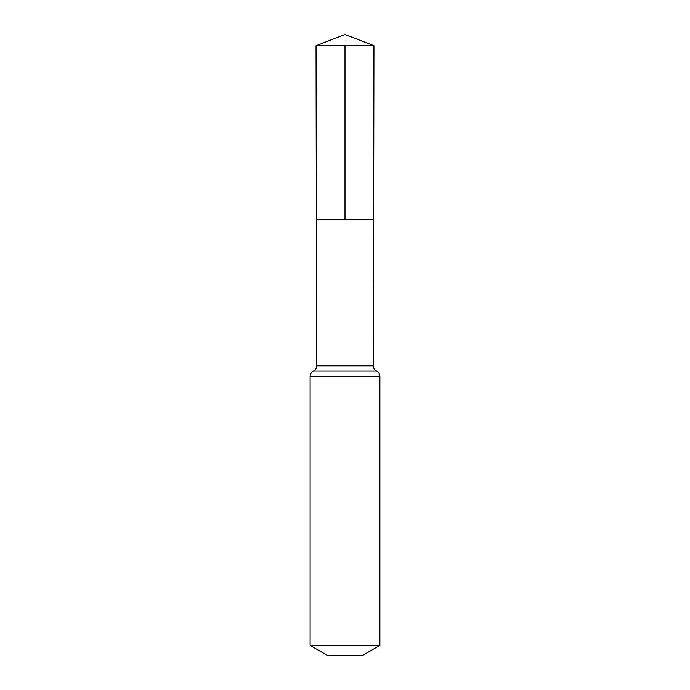 <?xml version="1.0" encoding="UTF-8"?>
<svg xmlns="http://www.w3.org/2000/svg" width="690" height="690" viewBox="0 0 690 690"><rect width="100%" height="100%" fill="white"/><g stroke="black" fill="none" stroke-linecap="round" stroke-linejoin="round"><path stroke-width="0.52" stroke-dasharray="3.45 2.59" d="M316.356 219.403L373.644 219.403L316.356 219.403M362.44 655.5L327.56 655.5M379.888 645.426L310.112 645.426M316.046 45.669L373.954 45.669M345 34.5L345 45.669M373.376 365.804L316.624 365.804M379.888 376.395L310.112 376.395M376.637 371.108L313.363 371.108"/><path stroke-width="1.03" d="M373.376 365.804L373.644 219.403L316.356 219.403L316.046 45.669L373.954 45.669L373.644 219.403L316.356 219.403L316.624 365.804L373.376 365.804C373.471 368.184 374.549 369.952 376.637 371.108C378.715 372.264 379.793 374.023 379.888 376.395L379.888 645.426L362.44 655.5L327.56 655.5L310.112 645.426L379.888 645.426M345 45.669L345 219.403L373.644 219.403L373.954 45.669L345 34.5L316.046 45.669M310.112 645.426L310.112 376.395L379.888 376.395M310.112 376.395C310.207 374.023 311.285 372.264 313.363 371.108L376.637 371.108M313.363 371.108C315.451 369.952 316.529 368.184 316.624 365.804M345 34.5L373.954 45.669"/></g></svg>
